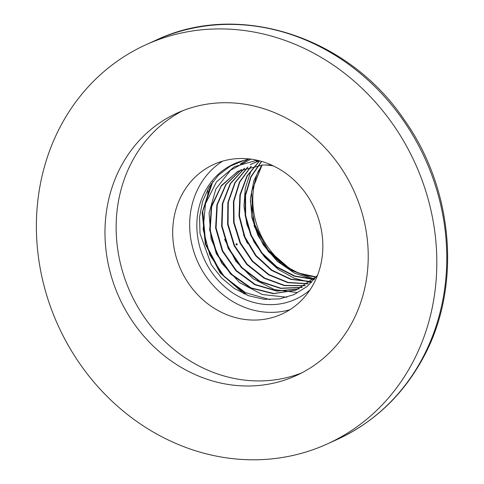 <?xml version="1.0" encoding="UTF-8"?>
<svg xmlns="http://www.w3.org/2000/svg" width="484" height="484" viewBox="0 0 484 484"><rect width="100%" height="100%" fill="white"/><g stroke="black" fill="none" stroke-linecap="round" stroke-linejoin="round"><path stroke-width="0.73" d="M273.339 165.903A66.114 59.133 -114.4 0 0 262.927 164.996L238.116 171.167L221.43 185.493L211.454 206.039L209.657 229.906L216.342 253.683L230.602 273.998L250.488 287.992L273.26 293.685L295.784 290.249L316.826 276.267M241.201 169.63L225.81 184.471L216.88 204.823L215.622 228.012L222.253 251.008L235.956 270.798L254.989 284.774L276.933 291.102L298.979 288.948M259.291 160.779L250.27 164.602M244.39 168.311L230.263 183.569L222.344 203.679L221.612 226.203L228.2 248.419L241.353 267.634L259.539 281.525L280.605 288.41L302.077 287.448M258.002 160.458L256.345 161.317M247.663 167.198L234.813 182.758L227.861 202.56L227.619 224.382L234.141 245.805L246.743 264.439L264.076 278.215L284.259 285.596L305.095 285.748M251.045 166.308L239.441 182.063L233.427 201.471L233.633 222.567L240.076 243.186L252.128 261.227L268.608 274.845L287.877 282.656L308.018 283.854M259.539 160.845L246.997 175.892L239.901 194.943L239.005 216.039L244.426 237.033L255.649 255.788L271.554 270.387L290.588 279.347L310.843 281.748M261.493 161.378L250.797 176.787L245.176 195.397L245.158 215.531L250.76 235.357L261.529 253.102L276.509 267.138L294.387 276.195L313.578 279.437M261.796 165.002L253.846 180.701L250.422 198.573L251.801 217.262L257.905 235.381L268.305 251.505L282.214 264.403L298.58 273.085L316.215 276.902M316.233 276.884A69.714 62.351 65.6 0 1 289.807 268.699L266.847 248.939L253.265 221.442L251.589 191.507L262.074 165.002M313.777 279.256L294.689 275.959L276.921 266.926L262.007 252.951L251.269 235.297L245.624 215.537L245.576 195.457L251.093 176.86L261.662 161.426M311.055 281.585L290.872 279.117L271.929 270.145L256.084 255.582L244.898 236.9L239.459 215.991L240.294 194.961L247.276 175.946L259.666 160.876M308.229 283.703L288.155 282.432L268.971 274.603L252.551 261.009L240.536 243.022L234.087 222.458L233.845 201.417L239.786 182.02L251.299 166.248M305.313 285.614L284.525 285.378L264.415 277.967L247.149 264.203L234.583 245.612L228.067 224.249L228.273 202.475L235.157 182.704L247.917 167.125M302.312 287.327L280.889 288.204L259.884 281.283L241.764 267.404L228.648 248.225L222.059 226.07L222.755 203.595L230.602 183.509L244.632 168.22M250.724 164.354L259.122 160.736M299.209 288.839L277.217 290.908L255.346 284.544L236.38 270.58L222.713 250.851L216.076 227.916L217.28 204.756L226.131 184.41L241.449 169.521M296.099 290.134L273.714 293.504L251.075 287.865L231.267 274.023L216.989 253.918L210.165 230.366L211.683 206.638L221.273 186.05L237.565 171.481M297.218 272.565A75.165 67.228 65.6 0 1 258.71 170.271M289.94 309.693A82.201 73.52 65.6 0 1 241.915 306.221A82.201 73.52 65.6 0 1 190.43 236.422A82.201 73.52 65.6 0 1 222.561 161.184M309.978 289.964A74.348 66.502 65.6 0 1 205.779 262.401A74.348 66.502 65.6 0 1 244.069 160.367L249.333 158.946M314.588 279.093L289.843 269.794L269.207 251.904L255.437 227.873L250.331 200.987M297.454 45.315A219.222 196.074 -114.4 0 0 146.017 44.722A219.222 196.074 -114.4 0 0 37.026 243.573A219.222 196.074 -114.4 0 0 175.746 443.398A219.222 196.074 -114.4 0 0 327.184 443.985A219.222 196.074 -114.4 0 0 436.175 245.134A219.222 196.074 -114.4 0 0 297.454 45.315M276.606 113.498A144.129 128.907 -114.4 0 0 177.047 113.105A144.129 128.907 -114.4 0 0 105.391 243.839A144.129 128.907 -114.4 0 0 196.595 375.215A144.129 128.907 -114.4 0 0 296.154 375.602A144.129 128.907 -114.4 0 0 367.81 244.868A144.129 128.907 -114.4 0 0 276.606 113.498M208.041 188.833A120.564 107.835 -114.4 0 0 207.951 190.327M207.902 191.204A120.564 107.835 -114.4 0 0 207.745 197.097M301.671 372.922A144.129 128.907 65.6 0 1 207.763 370.145A144.129 128.907 65.6 0 1 116.85 242.145A144.129 128.907 65.6 0 1 182.698 110.721M224.951 313.922A82.201 73.52 65.6 0 1 172.939 238.993A82.201 73.52 65.6 0 1 213.807 164.427A82.201 73.52 65.6 0 1 314.721 208.906A82.201 73.52 65.6 0 1 281.736 314.14A82.201 73.52 65.6 0 1 224.951 313.922M271.518 165.062L262.927 164.996M317.552 275.269L307.025 286.57L294.091 294.593L279.522 298.9L264.095 299.293L248.722 295.748L234.316 288.506L221.618 277.991L211.314 264.778L200.007 233.488L199.547 217.056L202.627 201.326L209.034 187.145L218.441 175.184L230.33 166.103L244.069 160.367M212.803 181.597L202.736 211.441L205.845 244.347L221.642 274.138L247.27 295.198M243.512 234.746L247.451 243.422M211.272 183.702L202.221 212.597L205.307 244.148L220.087 272.897L244.093 293.873M257.022 160.234L234.486 166.665L216.457 181.875L205.488 203.746L203.135 229.253L209.79 254.868L224.588 277.029L245.551 292.675L269.854 299.614M250.893 159.133L230.451 170.289L215.834 189.123L209.064 213.105L211.103 238.981L221.739 263.26L239.598 282.65L262.328 294.514L286.933 297.236M248.558 159.121L240.463 163.919M224.552 239.247L235.865 261.287L253.138 278.748L274.452 289.613L297.412 292.614M250.748 171.566L245.285 188.197L243.966 206.184L246.9 224.413L253.925 241.734L264.609 257.083L278.324 269.497L294.224 278.191L311.351 282.626M253.973 225.55L263.338 244.958L277.259 261.287L294.629 273.188L314.074 279.698M236.779 243.767A0.647 0.581 65.6 0 1 236.997 244.862A0.647 0.581 65.6 0 1 236.023 244.438A0.647 0.581 65.6 0 1 236.779 243.767M327.184 443.985L337.148 439.466A219.222 196.074 -114.4 0 0 425.121 158.812A219.222 196.074 -114.4 0 0 155.987 40.196L146.017 44.722M337.148 439.466C374.041 422.375 402.579 395.404 422.774 358.553C461.948 288.01 454.107 189.559 404.152 119.657C348.099 36.361 238.449 0.786 155.987 40.196"/></g></svg>
